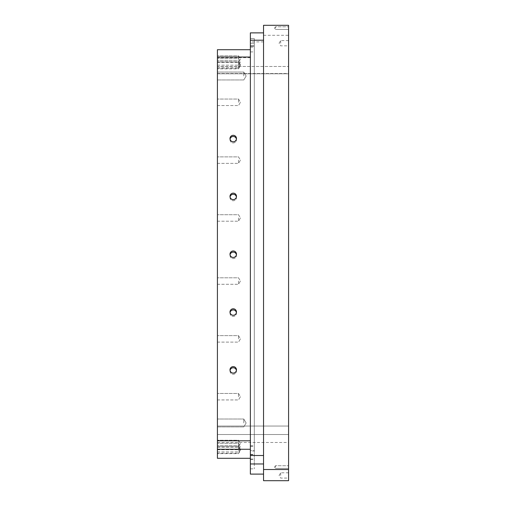 <?xml version="1.0" encoding="UTF-8"?>
<svg xmlns="http://www.w3.org/2000/svg" width="506" height="506" viewBox="0 0 506 506"><rect width="100%" height="100%" fill="white"/><g stroke="black" fill="none" stroke-linecap="round" stroke-linejoin="round"><path stroke-width="0.38" stroke-dasharray="2.53 1.9" d="M280.672 43.206L280.672 40.569L280.672 43.206M288.578 43.206L288.578 40.569L288.578 43.206M280.672 475.431L280.672 472.794L280.672 475.431M288.578 475.431L288.578 472.794L288.578 475.431M275.403 28.121L275.403 26.799L275.403 28.121M288.578 28.121L288.578 26.799L288.578 28.121M275.403 467.076L275.403 465.754L275.403 467.076M288.578 467.076L288.578 465.754L288.578 467.076M236.473 369.848L236.473 371.006A3.238 3.232 0 0 0 236.422 370.424A3.238 3.232 180 0 0 233.234 366.603A3.238 3.232 180 0 0 229.996 369.835L229.996 370.987A3.238 3.232 0 0 0 233.234 374.238A3.238 3.232 0 0 0 236.473 371.006A3.238 3.232 0 0 1 233.234 374.219A3.238 3.232 0 0 1 229.996 370.987A3.238 3.232 0 0 1 233.234 367.754A3.238 3.232 0 0 1 236.473 370.987L236.473 369.835M229.996 369.835A3.238 3.232 180 0 0 230.047 370.417A3.238 3.232 0 0 0 229.996 371.006L229.996 369.848M230.047 312.6A3.238 3.232 0 0 0 233.234 316.408A3.238 3.232 0 0 0 236.422 312.6M236.422 312.594A3.238 3.232 180 0 0 236.473 312.006L236.473 313.176M236.473 254.195L236.473 255.353A3.238 3.232 0 0 0 236.422 254.771A3.238 3.232 180 0 0 233.234 250.951A3.238 3.232 180 0 0 229.996 254.183L229.996 255.34A3.238 3.232 0 0 0 233.234 258.585A3.238 3.232 0 0 0 236.473 255.353A3.238 3.232 0 0 1 233.234 258.566A3.238 3.232 0 0 1 229.996 255.34A3.238 3.232 0 0 1 233.234 252.108A3.238 3.232 0 0 1 236.473 255.34L236.473 254.183M229.996 254.183A3.238 3.232 180 0 0 230.047 254.765A3.238 3.232 0 0 0 229.996 255.353L229.996 254.195M230.047 196.948A3.238 3.232 0 0 0 233.234 200.755A3.238 3.232 0 0 0 236.422 196.948M236.422 196.942A3.238 3.232 180 0 0 236.473 196.353L236.473 197.523M236.473 138.543L236.473 139.7A3.238 3.232 0 0 0 236.422 139.125A3.238 3.232 180 0 0 233.234 135.298A3.238 3.232 180 0 0 229.996 138.53L229.996 139.688A3.238 3.232 0 0 0 233.234 142.932A3.238 3.232 0 0 0 236.473 139.7A3.238 3.232 0 0 1 233.234 142.92A3.238 3.232 0 0 1 229.996 139.688A3.238 3.232 0 0 1 233.234 136.456A3.238 3.232 0 0 1 236.473 139.688L236.473 138.53M229.996 138.53A3.238 3.232 180 0 0 230.047 139.112A3.238 3.232 0 0 0 229.996 139.7L229.996 138.543M229.996 197.511A3.238 3.232 0 0 1 233.234 194.279A3.238 3.232 0 0 1 236.473 197.511A3.238 3.232 0 0 1 233.234 200.743A3.238 3.232 0 0 1 229.996 197.511L229.996 196.353A3.238 3.232 180 0 0 230.047 196.942M236.473 197.511L236.473 196.353A3.238 3.232 180 0 0 233.234 193.121A3.238 3.232 180 0 0 229.996 196.353L229.996 197.523M229.996 313.163A3.238 3.232 0 0 1 233.234 309.931A3.238 3.232 0 0 1 236.473 313.163A3.238 3.232 0 0 1 233.234 316.395A3.238 3.232 0 0 1 229.996 313.163L229.996 312.006A3.238 3.232 180 0 0 230.047 312.594M236.473 313.163L236.473 312.006A3.238 3.232 180 0 0 233.234 308.774A3.238 3.232 180 0 0 229.996 312.006L229.996 313.176M238.503 59.05L238.503 55.812L238.503 59.05M217.422 59.05L217.422 55.812L217.422 59.05M238.503 61.915L238.503 65.16L238.503 61.915M217.422 61.915L217.422 65.16L217.422 61.915M238.503 63.965L238.503 67.209L238.503 63.965M217.422 63.965L217.422 67.209L217.422 63.965M238.503 65.198L238.503 61.953L238.503 65.198M217.422 65.198L217.422 61.953L217.422 65.198M238.503 65.603L238.503 68.848L238.503 65.603M217.422 65.603L217.422 68.848L217.422 65.603M238.503 102.301L238.503 99.056L238.503 102.301M217.422 102.301L217.422 99.056L217.422 102.301M238.503 160.124L238.503 163.368L238.503 160.124M217.422 160.124L217.422 163.368L217.422 160.124M238.503 217.953L238.503 221.192L238.503 217.953M217.422 217.953L217.422 221.192L217.422 217.953M238.503 281.039L238.503 284.283L238.503 281.039M217.422 281.039L217.422 284.283L217.422 281.039M238.503 338.868L238.503 335.63L238.503 338.868M217.422 338.868L217.422 335.63L217.422 338.868M238.503 396.698L238.503 393.453L238.503 396.698M217.422 396.698L217.422 393.453L217.422 396.698M238.503 443.477L238.503 440.233L238.503 443.477M217.422 443.477L217.422 440.233L217.422 443.477M238.503 446.501L238.503 443.262L238.503 446.501M217.422 446.501L217.422 443.262L217.422 446.501M238.503 448.664L238.503 445.419L238.503 448.664M217.422 448.664L217.422 445.419L217.422 448.664M238.503 449.96L238.503 446.722L238.503 449.96M217.422 449.96L217.422 446.722L217.422 449.96M238.503 450.391L238.503 447.152L238.503 450.391M217.422 450.391L217.422 447.152L217.422 450.391M254.316 450.96L254.316 43.238L254.316 464.097L254.316 450.96L250.362 450.96L250.362 43.238L250.362 450.96M254.316 450.612L254.316 38.494L254.316 468.841L254.316 450.612L250.362 450.612L250.362 468.841L250.362 45.825L250.362 450.612M250.362 38.513L250.362 47.159L250.362 38.513L254.316 38.513L250.362 38.513M250.362 474.109L250.362 32.877L250.362 41.884L250.362 32.896L263.544 32.896L263.544 41.884L263.544 32.877L263.544 40.208L263.544 32.877L250.362 32.896M243.778 76.014L243.778 72.061L243.778 76.014M217.422 76.014L217.422 72.061L217.422 76.014M243.778 422.978L243.778 419.025L243.778 422.978M217.422 422.978L217.422 419.025L217.422 422.978M288.578 73.8L288.578 442.484L288.578 66.469L288.578 73.8L217.422 73.8L217.422 426.039L217.422 66.469L217.422 73.8L288.578 73.8M217.422 434.509L217.422 426.039L217.422 442.484L217.422 434.509L288.578 434.509L217.422 434.509M217.422 66.482L217.422 73.509L217.422 66.482L288.578 66.482L217.422 66.469M250.362 57.033L250.362 458.297L250.362 49.708L250.362 57.697L250.362 49.708L250.362 57.033L217.422 57.033L217.422 49.708L217.422 57.697L217.422 49.721L250.362 49.708M217.422 458.297L217.422 57.033M263.544 463.97L263.544 40.208L263.544 463.97L250.362 463.97M263.544 480.7L263.544 469.511L288.578 469.511L288.578 480.7M263.544 469.511L263.544 25.3L263.544 35.3L263.544 25.3L288.578 25.3L288.578 469.511M250.362 46.166L254.316 46.166L250.362 46.166M250.362 43.244L254.316 43.244L250.362 43.238M250.362 446.203L254.316 446.203M250.362 454.666L254.316 454.666M250.362 454.344L254.316 454.344M250.362 45.825L254.316 45.825L250.362 45.825M250.362 445.856L254.316 445.856M250.362 459.404L254.316 459.404M250.362 459.075L254.316 459.075M217.422 426.039L288.578 426.039L217.422 426.039M250.362 449.271L217.422 449.271M250.362 440.802L217.422 440.802M263.544 455.508L250.362 455.508M263.544 40.208L250.362 40.208M288.578 40.569L280.672 40.569L279.091 43.206L280.672 45.837L288.578 45.837M288.578 472.794L280.672 472.794L279.091 475.431L280.672 478.062L288.578 478.062M275.403 26.799L274.613 28.121L275.403 29.437L274.613 28.121L275.403 26.799L288.578 26.799L275.403 26.799M288.578 29.437L275.403 29.437L288.578 29.437M275.403 465.754L274.613 467.076L275.403 468.392L274.613 467.076L275.403 465.754L288.578 465.754L275.403 465.754M288.578 468.392L275.403 468.392L288.578 468.392M238.503 55.812L240.451 59.05L238.503 62.289L240.451 59.05L238.503 55.812L217.422 55.812L238.503 55.812M217.422 62.289L238.503 62.289L217.422 62.289M238.503 58.677L240.451 61.915L238.503 65.16L240.451 61.915L238.503 58.677L217.422 58.677L238.503 58.677M217.422 65.16L238.503 65.16L217.422 65.16M238.503 60.726L240.451 63.965L238.503 67.209L240.451 63.965L238.503 60.726L217.422 60.726L238.503 60.726M217.422 67.209L238.503 67.209L217.422 67.209M238.503 61.953L240.451 65.198L238.503 68.436L240.451 65.198L238.503 61.953L217.422 61.953L238.503 61.953M217.422 68.436L238.503 68.436L217.422 68.436M217.422 62.364L238.503 62.364L240.451 65.603L238.503 68.848L217.422 68.848M238.503 99.056L240.451 102.301L238.503 105.539L240.451 102.301L238.503 99.056L217.422 99.056L238.503 99.056M217.422 105.539L238.503 105.539L217.422 105.539M238.503 156.885L240.451 160.124L238.503 163.368L240.451 160.124L238.503 156.885L217.422 156.885L238.503 156.885M217.422 163.368L238.503 163.368L217.422 163.368M238.503 214.715L240.451 217.953L238.503 221.192L240.451 217.953L238.503 214.715L217.422 214.715L238.503 214.715M217.422 221.192L238.503 221.192L217.422 221.192M238.503 277.8L240.451 281.039L238.503 284.283L240.451 281.039L238.503 277.8L217.422 277.8L238.503 277.8M217.422 284.283L238.503 284.283L217.422 284.283M238.503 335.63L240.451 338.868L238.503 342.107L240.451 338.868L238.503 335.63L217.422 335.63L238.503 335.63M217.422 342.107L238.503 342.107L217.422 342.107M238.503 393.453L240.451 396.698L238.503 399.936L240.451 396.698L238.503 393.453L217.422 393.453L238.503 393.453M217.422 399.936L238.503 399.936L217.422 399.936M238.503 440.233L240.451 443.477L238.503 446.716L240.451 443.477L238.503 440.233L217.422 440.233L238.503 440.233M217.422 446.716L238.503 446.716L217.422 446.716M238.503 443.262L240.451 446.501L238.503 449.739L240.451 446.501L238.503 443.262L217.422 443.262L238.503 443.262M217.422 449.739L238.503 449.739L217.422 449.739M238.503 445.419L240.451 448.664L238.503 451.902L240.451 448.664L238.503 445.419L217.422 445.419L238.503 445.419M217.422 451.902L238.503 451.902L217.422 451.902M238.503 446.722L240.451 449.96L238.503 453.199L240.451 449.96L238.503 446.722L217.422 446.722L238.503 446.722M217.422 453.199L238.503 453.199L217.422 453.199M217.422 447.152L238.503 447.152L240.451 450.391L238.503 453.629L217.422 453.629M250.362 51.903L254.316 51.903M250.362 464.097L254.316 464.097M250.362 38.494L254.316 38.494L250.362 38.494M250.362 47.159L254.316 47.159M250.362 468.841L254.316 468.841M243.778 72.061L246.15 76.014L243.778 79.967L246.15 76.014L243.778 72.061L217.422 72.061L243.778 72.061M217.422 79.967L243.778 79.967L217.422 79.967M243.778 419.025L246.15 422.978L243.778 426.931L246.15 422.978L243.778 419.025L217.422 419.025L243.778 419.025M217.422 426.931L243.778 426.931L217.422 426.931M217.422 442.484L288.578 442.484M217.422 73.509L288.578 73.509M250.362 57.697L217.422 57.697M263.544 41.884L250.362 41.884M263.544 35.3L288.578 35.3"/><path stroke-width="0.76" d="M236.422 370.424A3.238 3.232 0 0 0 230.047 370.424A3.238 3.232 180 0 0 236.422 370.417M236.473 369.848A3.238 3.232 180 0 1 233.234 373.08A3.238 3.232 180 0 1 229.996 369.848A3.238 3.232 180 0 1 233.234 366.616A3.238 3.232 180 0 1 236.473 369.848M236.422 312.6A3.238 3.232 0 0 0 230.047 312.6M236.473 312.019A3.238 3.232 180 0 1 233.234 315.251A3.238 3.232 180 0 1 229.996 312.019A3.238 3.232 180 0 1 233.234 308.786A3.238 3.232 180 0 1 236.473 312.019M236.422 254.771A3.238 3.232 0 0 0 230.047 254.771A3.238 3.232 180 0 0 236.422 254.765M236.473 254.195A3.238 3.232 180 0 1 233.234 257.427A3.238 3.232 180 0 1 229.996 254.195A3.238 3.232 180 0 1 233.234 250.963A3.238 3.232 180 0 1 236.473 254.195M236.422 196.948A3.238 3.232 0 0 0 230.047 196.948M236.473 196.372A3.238 3.232 180 0 1 233.234 199.598A3.238 3.232 180 0 1 229.996 196.372A3.238 3.232 180 0 1 233.234 193.14A3.238 3.232 180 0 1 236.473 196.372M236.422 139.125A3.238 3.232 0 0 0 230.047 139.125A3.238 3.232 180 0 0 236.422 139.112M236.473 138.543A3.238 3.232 180 0 1 233.234 141.775A3.238 3.232 180 0 1 229.996 138.543A3.238 3.232 180 0 1 233.234 135.311A3.238 3.232 180 0 1 236.473 138.543M230.047 196.942A3.238 3.232 180 0 0 236.422 196.942M230.047 312.594A3.238 3.232 180 0 0 236.422 312.594M250.362 32.877L263.544 32.877L250.362 32.877L250.362 474.109L263.544 474.109M250.362 49.708L217.422 49.708L217.422 458.297L250.362 458.297M263.544 469.511L263.544 480.7L288.578 480.7L288.578 25.3L263.544 25.3L263.544 469.511L288.578 469.511M250.362 440.802L217.422 440.802M250.362 57.033L217.422 57.033M250.362 449.271L217.422 449.271M263.544 463.97L250.362 463.97M263.544 40.208L250.362 40.208M263.544 455.508L250.362 455.508"/></g></svg>
